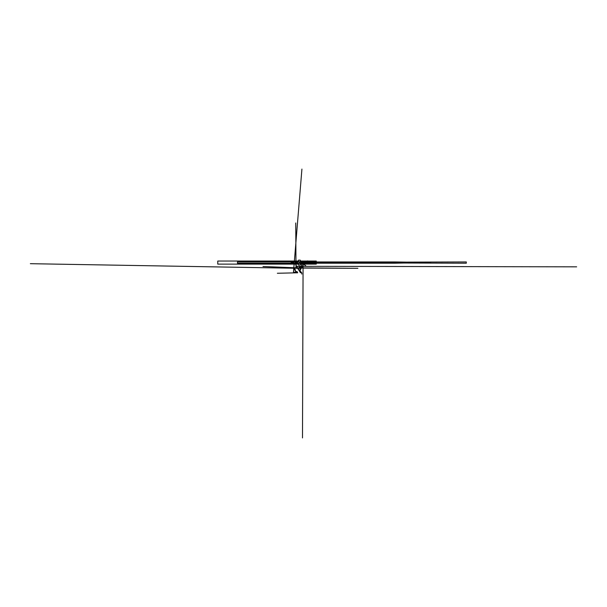<?xml version="1.0" encoding="UTF-8"?>
<svg xmlns="http://www.w3.org/2000/svg" width="607" height="607" viewBox="0 0 607 607"><rect width="100%" height="100%" fill="white"/><g stroke="black" fill="none" stroke-linecap="round" stroke-linejoin="round"><path stroke-width="0.91" d="M301.474 268.066L357.887 268.317L301.649 267.884M300.124 269.599L299.137 270.714M301.209 268.37L30.35 263.688L301.209 268.37L303.075 266.883L302.726 263.673L301.186 263.916L301.808 265.274L300.928 266.412L295.981 266.298L295.988 267.808L297.309 267.862L300.594 272.664L301.133 272.353L299.979 270.654L301.171 268.37L299.979 270.654L301.451 272.543M299.706 266.625L300.162 267.088L299.691 267.543L300.162 267.088L299.691 267.543L300.162 267.088L299.691 267.543L300.162 267.088L299.691 267.543L300.162 267.088L299.691 267.543L300.162 267.088L299.691 267.543L300.162 267.088L299.691 267.543L300.162 267.088L299.691 267.543L300.162 267.088L299.691 267.543L300.162 267.088L299.691 267.543L300.162 267.088L299.691 267.543L300.162 267.088L299.691 267.543L300.162 267.088L299.691 267.543L299.243 267.08L299.706 266.625L300.162 267.088L299.691 267.543L299.243 267.08L299.706 266.625L300.162 267.088L299.691 267.543L299.243 267.08L299.706 266.625L300.162 267.088L299.691 267.543L299.243 267.08L299.706 266.625L300.162 267.088L299.691 267.543L299.243 267.08L299.706 266.625L300.162 267.088L299.691 267.543L299.243 267.08L299.706 266.625L300.162 267.088L299.691 267.543L299.243 267.08L299.706 266.625L300.162 267.088L299.691 267.543L299.243 267.08L299.706 266.625L300.162 267.088L299.691 267.543L299.243 267.08L299.706 266.625L300.162 267.088L299.691 267.543L299.243 267.08L299.706 266.625L300.162 267.088L299.691 267.543L299.243 267.08L299.706 266.625L300.162 267.088L299.691 267.543L299.243 267.08L299.706 266.625L300.162 267.088L299.691 267.543L299.243 267.08L299.706 266.625L300.162 267.088L299.691 267.543L299.243 267.08L299.706 266.625L300.162 267.088L299.691 267.543L299.243 267.08L299.706 266.625L300.162 267.088L299.691 267.543L299.243 267.08L299.706 266.625L300.162 267.088L299.691 267.543L299.243 267.08L299.706 266.625L300.162 267.088L299.691 267.543L299.243 267.08L299.706 266.625L300.162 267.088L299.691 267.543L299.243 267.08L299.706 266.625L300.162 267.088L299.691 267.543L299.243 267.08L299.706 266.625L300.162 267.088L299.691 267.543L299.243 267.08L299.706 266.625L300.162 267.088L299.691 267.543L299.243 267.08L299.706 266.625L300.162 267.088L299.691 267.543L299.243 267.08L299.706 266.625L300.162 267.088L299.691 267.543L299.243 267.08L299.706 266.625L300.162 267.088L299.691 267.543L299.243 267.08L299.691 267.543L299.243 267.08L299.691 267.543L299.243 267.08L299.691 267.543L299.243 267.08L299.691 267.543L299.243 267.08L299.691 267.543L299.243 267.08L299.691 267.543L299.243 267.08L299.691 267.543L299.243 267.08L299.691 267.543L299.243 267.08L299.691 267.543L299.243 267.08L299.691 267.543L300.162 267.088L299.691 267.543L300.162 267.088L299.691 267.543L300.162 267.088L299.691 267.543L300.162 267.088L299.691 267.543L300.162 267.088L299.691 267.543L300.162 267.088L299.691 267.543L300.162 267.088L299.691 267.543L300.162 267.088L299.691 267.543L300.162 267.088L299.691 267.543L300.162 267.088L299.691 267.543L300.162 267.088L299.691 267.543L300.162 267.088L299.691 267.543L300.162 267.088L299.691 267.543L300.162 267.088L299.691 267.543L300.162 267.088L299.691 267.543L300.162 267.088L299.691 267.543L300.162 267.088L299.691 267.543L300.162 267.088L299.691 267.543L300.162 267.088L299.691 267.543L300.162 267.088L299.691 267.543L300.162 267.088L299.691 267.543L300.162 267.088L299.691 267.543L300.162 267.088L299.691 267.543L300.162 267.088L299.691 267.543L300.162 267.088L299.691 267.543L300.162 267.088L299.691 267.543L300.162 267.088L299.706 266.625L300.162 267.088L299.706 266.625L300.162 267.088L299.706 266.625L300.162 267.088L299.706 266.625L300.162 267.088L299.706 266.625L300.162 267.088L299.706 266.625L299.243 267.08L299.691 267.543L300.162 267.088L299.706 266.625L299.243 267.08L299.691 267.543L300.162 267.088L299.706 266.625L299.243 267.08L299.691 267.543L300.162 267.088L299.706 266.625L299.243 267.08L299.691 267.543L300.162 267.088L299.706 266.625L299.243 267.08L299.691 267.543L300.162 267.088L299.706 266.625L299.243 267.08L299.691 267.543L300.162 267.088L299.706 266.625L299.243 267.08L299.691 267.543L300.162 267.088L299.706 266.625L299.243 267.08L299.691 267.543L300.162 267.088L299.706 266.625L299.243 267.08L299.691 267.543L300.162 267.088L299.706 266.625L299.243 267.08L299.691 267.543L300.162 267.088L299.706 266.625L299.243 267.08L299.691 267.543L300.162 267.088L299.706 266.625L299.243 267.08L299.691 267.543L300.162 267.088L299.706 266.625L299.243 267.08L299.691 267.543L300.162 267.088L299.706 266.625L299.243 267.08L299.691 267.543L300.162 267.088L299.706 266.625L299.243 267.08L299.691 267.543L300.162 267.088L299.706 266.625L299.243 267.08L299.691 267.543L300.162 267.088L299.706 266.625L299.243 267.08L299.691 267.543L300.162 267.088L299.706 266.625L299.243 267.08L299.691 267.543L300.162 267.088L299.706 266.625L299.243 267.08L299.691 267.543L300.162 267.088L299.706 266.625L299.243 267.08L299.691 267.543L300.162 267.088L299.706 266.625L299.243 267.08L299.691 267.543L300.162 267.088L299.706 266.625L299.243 267.08L299.691 267.543L300.162 267.088L299.706 266.625L299.243 267.08L299.691 267.543L300.162 267.088L299.706 266.625L299.243 267.08L299.691 267.543L300.162 267.088L299.706 266.625L299.243 267.08L299.691 267.543L300.162 267.088L299.706 266.625L299.243 267.08L299.691 267.543L300.162 267.088L299.706 266.625L299.243 267.08L299.691 267.543L300.162 267.088L299.706 266.625L299.243 267.08L299.691 267.543L300.162 267.088L299.706 266.625L299.243 267.08L299.691 267.543L300.162 267.088L299.706 266.625L299.243 267.08L299.691 267.543L300.162 267.088L299.706 266.625L299.243 267.08L299.691 267.543L300.162 267.088L299.706 266.625L299.243 267.08L299.691 267.543L300.162 267.088L299.706 266.625L299.243 267.08L299.691 267.543L300.162 267.088L299.706 266.625L299.243 267.08M302.529 267.004L299.069 270.441M300.412 269.106L301.064 268.461M300.374 272.528L301.633 272.975L300.594 272.664L296.633 266.298M301.679 272.68L301.846 274.091L301.679 272.68L300.731 272.042L301.679 272.68L300.731 272.042L301.679 272.68L300.731 272.042L301.679 272.68L300.594 272.664M297.309 267.862L262.99 266.503L295.988 267.808L295.746 222.974L295.958 261.951M295.966 263.21L295.981 266.298L576.65 266.837L303.075 266.314M299.759 266.306L300.928 266.412L301.808 265.274L301.277 263.013L301.163 264.159M301.186 263.916L307.574 260.873L301.186 263.916M301.725 263.658L302.726 263.673L305.731 265.676L302.726 263.673M303.083 263.908L302.491 437.928L303.075 266.883L297.422 268.127M298.363 269.091L300.199 272.399M295.518 263.984L296.588 266.298L295.518 263.984M340.732 268.18L319.464 268.021L340.732 268.18M300.162 267.088L299.691 267.543L300.162 267.088M297.202 271.731L295.647 271.367L297.202 271.731L297.68 272.793L297.202 271.731L295.647 271.367L294.941 270.1L295.45 269.91L294.607 269.053L293.659 269.842L293.469 272.126L297.68 272.793L277.346 273.264L295.389 272.847M297.68 272.793L295.199 272.748L293.469 272.126L294.562 272.209M296.224 272.171L295.746 272.604L295.313 272.126L295.791 271.686L296.224 272.171L295.746 272.604L295.313 272.126L295.791 271.686L296.224 272.171M295.063 269.895L295.647 271.367M294.425 272.148L293.469 272.126L295.199 272.748M293.469 272.126L294.198 263.21L293.659 269.842L294.607 269.053L295.45 269.91L293.659 269.827M294.304 261.951L301.922 169.072L294.304 261.951M298.325 263.21L298.5 265.016L300.283 265.016L300.465 263.21M298.325 261.951L298.5 260.153L300.283 260.153L300.465 261.951M300.253 265.016L300.154 263.392L300.253 265.016M299.38 263.392L298.538 263.392L298.53 265.016L299.38 265.016M300.154 260.153L300.253 261.769L300.154 260.153M299.38 260.153L298.53 260.153L298.538 261.769L299.38 261.769M299.41 261.951L300.541 261.951L299.395 261.951L299.395 263.21L300.541 263.21L300.541 261.951L394.831 261.951L430.333 262.49L394.831 263.21L308.91 263.21L308.91 261.951L308.91 263.21L299.395 263.21L299.395 261.951L297.574 261.951L299.395 261.951M292.437 261.951L292.437 263.21L292.437 261.951L292.513 263.21L299.395 263.21L297.574 263.21L297.574 261.951L297.574 263.21L296.8 263.21L296.8 261.951L297.574 261.951L296.8 261.951L296.8 263.21L295.268 263.21L295.268 261.951L296.8 261.951L295.268 261.951L295.268 263.21L295.085 261.951L293.796 261.951L295.085 261.951L295.085 263.21L293.796 263.21L293.796 261.951L293.796 263.21L293.606 261.951L292.749 261.951L293.606 261.951L293.606 263.21L292.657 263.21L292.657 261.951M293.978 263.21L293.978 264.113L293.978 263.21M237.481 263.21L237.481 261.951L292.749 261.951L291.155 261.951L291.155 263.21L292.749 263.21L292.749 261.951L292.749 263.21L237.481 263.21M293.978 264.113L292.005 264.113L292.005 261.048L293.978 261.048L293.978 261.951L293.978 261.048L217.769 261.048L217.769 264.113L298.5 264.113M300.541 262.436L466.313 261.951L466.313 263.21L300.541 262.725M300.283 261.048L316.277 261.048L316.277 261.951L309.745 261.951L309.745 263.21L316.277 263.21L316.277 264.113L303.083 264.113M301.163 264.113L300.283 264.113M293.978 261.048L298.5 261.048M292.24 261.951L292.24 263.21L292.24 261.951M300.541 261.951L300.541 263.21"/></g></svg>
